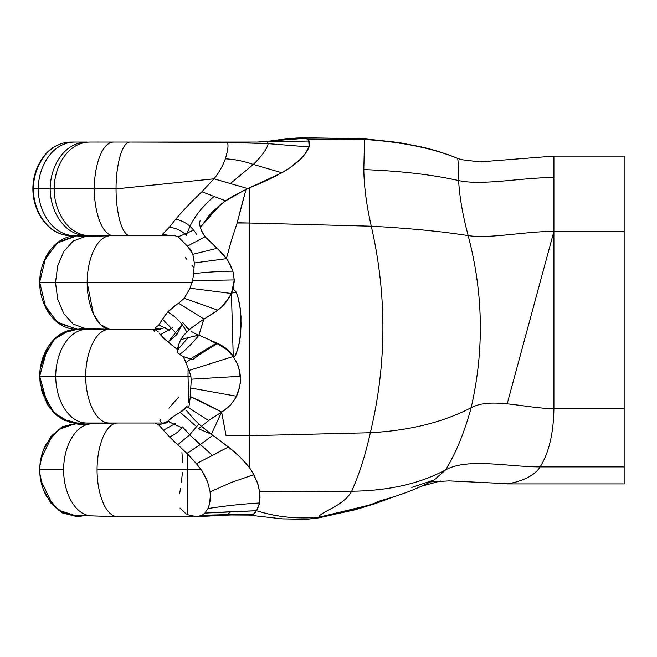 <?xml version="1.0" encoding="UTF-8"?>
<svg xmlns="http://www.w3.org/2000/svg" width="657" height="657" viewBox="0 0 657 657"><rect width="100%" height="100%" fill="white"/><g stroke="black" fill="none" stroke-linecap="round" stroke-linejoin="round"><path stroke-width="0.99" d="M240.298 383.294L240.421 376.28L191.154 379.204L190.834 376.19L191.154 379.204L240.421 376.28L238.606 367.058M233.235 356.513L188.904 370.482L190.998 376.19L188.017 376.19L188.789 402.651L188.017 376.19L190.998 376.19L188.904 370.482L233.235 356.513L232.964 356.143M190.103 396.401L221.672 412.021L190.103 396.401M236.536 396.245L191.113 388.082L236.536 396.245M191.244 380.025L190.243 396.278M223.667 410.773L208.581 420.562L198.521 428.766L208.581 420.562L186.637 406.461L208.581 420.562L214.691 416.357M187.105 405.87C185.734 408.317 183.426 410.469 180.19 412.325L196.533 426.607L180.19 412.325C174.212 415.643 170.081 418.632 167.79 421.285L163.634 423.026L165.876 422.615L167.79 421.285L181.8 427.732L167.831 421.252M188.083 368.232L188.904 370.482L188.083 368.232L188.017 376.19L85.681 376.19C85.681 399.505 95.314 423.026 109.317 423.026L86.855 423.026L109.317 423.026C95.314 423.026 85.681 399.505 85.681 376.19L188.017 376.19L188.083 368.265L185.964 362.582L190.817 359.067L185.964 362.582L183.246 356.652L186.489 364.044M221.442 345.787L216.736 343.447L224.866 348.046L231.034 353.729L224.99 347.89L217.639 343.841L226.985 349.721L233.301 356.603L237.218 363.452L239.674 371.033L240.519 378.892L239.813 386.53L235.904 397.46L231.379 403.981L224.604 410.124L221.639 412.046L217.869 410.091L221.639 412.046L219.914 413.072M198.907 335.645L191.606 331.596L198.907 335.645M154.091 329.354L158.838 328.796L153.672 329.362M154.74 331.35L153.097 329.781M186.26 327.243L189.06 329.781L182.63 322.415M211.48 341.262L216.301 343.266M226.616 349.409L227.815 350.452M239.567 370.54L240.421 376.28M240.462 381.274L240.265 383.581M168.956 408.161L178.671 397.083M161.384 422.706L159.889 420.57L160.218 419.486M191.318 380.986L191.269 380.28M177.415 349.565L163.659 338.273L160.407 334.7L172.881 327.547L160.407 334.7L168.02 341.977L176.905 334.577L181.997 324.714L168.143 341.911M168.02 341.977L177.349 349.508M158.28 331.933L156.128 330.167L153.508 329.362L156.128 330.167L158 331.637M165.236 327.514L156.128 330.159L165.236 327.514M168.693 420.381L176.068 414.674M180.19 412.325L186.342 406.987M160.407 334.7L159.314 333.198M86.855 329.362L77.148 329.362L69.355 330.348L56.921 336.778L47.583 347.717L39.683 376.19L55.73 376.19C55.73 352.464 68.574 329.362 86.855 329.362L109.317 329.362C95.314 329.362 85.681 352.883 85.681 376.19L55.73 376.19C55.73 399.924 68.574 423.026 86.855 423.026L77.148 423.026L86.855 423.026C68.574 423.026 55.73 399.924 55.73 376.19L85.681 376.19C85.681 352.883 95.314 329.362 109.317 329.362L86.855 329.362C68.574 329.362 55.73 352.464 55.73 376.19L39.683 376.19L47.583 404.671L56.921 415.61L69.355 422.04L77.148 423.026L61.922 419.043M41.448 389.93L53.989 412.998L64.345 420.299L77.148 423.026L64.747 420.472L54.613 413.614L41.933 391.703L54.564 413.565L64.649 420.431L77.009 423.026M39.716 377.865L42.237 392.722L49.62 407.8L61.397 418.78L77.148 423.026L62.185 426.82L50.745 436.741L43.173 450.571L39.822 466.092L43.173 450.571L50.745 436.741L62.193 426.82L77.148 423.026L58.736 429.489L46.565 443.352C42.064 451.523 39.773 460.352 39.683 469.854L63.598 469.854C63.598 493.07 75.284 515.573 91.791 515.885L80.08 515.277L76.081 515.885L82.478 515.375L76.081 515.885L77.148 516.681L85.459 515.523L77.148 516.681L76.081 515.885L63.039 512.764L52.601 504.798L40.685 480.127M61.922 333.345L77.148 329.362L64.665 331.949L54.572 338.815L41.933 360.685M39.683 376.461L39.683 376.19C39.683 354.353 53.685 329.362 77.148 329.362L77.148 329.362C53.685 329.362 39.683 304.38 39.683 282.535L39.691 283.2L39.683 282.535C39.683 260.689 53.685 235.707 77.148 235.707L77.953 235.715M77.124 329.362L56.863 321.922L43.962 303.83M77.058 423.026L85.459 424.176L77.148 423.026L62.185 426.82L50.737 436.749L43.165 450.579L39.822 466.109L43.165 450.579L50.737 436.749L62.185 426.82L77.148 423.026L62.185 426.82L50.737 436.749L43.165 450.579L39.822 466.109L43.165 450.579L50.737 436.741L62.185 426.82L77.148 423.026L76.081 423.822L79.472 424.438M141.928 376.19L132.952 376.19L141.928 376.19M90.042 142.052C67.704 142.052 54.137 166.878 54.137 188.879L94.263 188.879C94.263 210.889 101.63 235.707 113.735 235.707C101.63 235.707 94.263 210.889 94.263 188.879L54.137 188.879C54.137 166.878 67.704 142.052 90.042 142.052L113.735 142.052C101.63 142.052 94.263 166.87 94.263 188.879C94.263 166.87 101.63 142.052 113.735 142.052L130.061 142.052C121.75 142.052 116.026 165.572 116.026 188.879L94.263 188.879L116.026 188.879C116.026 165.572 121.75 142.052 130.061 142.052L227.322 142.38L268.204 143.653L309.061 146.946L309.192 141.033L306.121 138.216L303.394 137.798L306.121 138.216L309.192 141.033L309.061 146.946C305.505 155.717 296.455 164.332 281.91 172.783L245.127 189.824L247.82 188.6L214.026 178.827L116.026 188.879C116.026 212.186 121.75 235.707 130.061 235.707C121.75 235.707 116.026 212.186 116.026 188.879L214.026 178.827L201.888 191.762C191.77 201.329 183.057 210.47 175.748 219.183L169.366 227.232L162.493 234.286L170.672 235.707L162.493 234.286L162.057 235.699L162.681 235.707M158.156 235.699L135.556 235.707M162.049 235.699L132.648 235.707M258.004 142.052L130.061 142.052L227.322 142.38C228.669 144.655 228.012 150.133 225.376 158.813C222.937 165.712 219.151 172.38 214.026 178.827L201.888 191.762L214.133 196.492C203.325 205.493 195.26 215.422 189.939 226.295C195.26 215.422 203.325 205.493 214.133 196.492L201.888 191.762C191.77 201.329 183.057 210.47 175.748 219.183C181.644 220.555 186.374 222.92 189.939 226.295L186.284 235.387L189.939 226.295C186.374 222.92 181.644 220.555 175.748 219.183L169.366 227.232C176.421 228.16 182.055 230.878 186.284 235.387C182.055 230.878 176.421 228.16 169.366 227.232L162.493 234.286L162.057 235.699M265.124 141.436L309.192 141.033L267.498 141.781L268.204 143.653L227.322 142.38C228.669 144.655 228.012 150.133 225.376 158.813C222.937 165.712 219.151 172.38 214.026 178.827L247.82 188.6L281.91 172.783L253.315 164.414L230.697 183.328L253.315 164.414C243.763 161.113 234.45 159.249 225.376 158.813C234.45 159.249 243.763 161.113 253.315 164.414C261.856 156.111 266.816 149.188 268.204 143.653L267.498 141.781L258.053 142.043L267.498 141.781L265.543 141.362L257.01 142.076M224.127 201.798L225.556 200.771L214.133 196.492L225.556 200.771L234.04 195.458L224.251 201.699L244.396 190.169M221.54 203.752L218.641 206.126L221.54 203.752M214.954 209.443L211.193 213.254L214.954 209.443M202.233 232.299L200.442 227.601L201.444 225.967L220.809 204.327M242.441 191.088L244.437 190.152M113.735 235.707L90.042 235.707C67.704 235.707 54.137 210.881 54.137 188.879C54.137 210.881 67.704 235.707 90.042 235.707L87.061 235.707C63.943 235.707 50.162 210.716 50.162 188.879C50.162 210.716 63.943 235.707 87.061 235.707L77.05 235.707M196.591 234.919C195.72 232.537 193.503 229.663 189.939 226.295M624.15 483.897L507.081 483.897C507.081 483.897 531.447 480.883 540.144 466.897C508.033 466.897 467.883 457.625 445.602 469.87C455.81 453.371 464.335 432.643 471.168 407.677C484.332 350.206 483.322 292.85 468.145 235.6C441.052 231.354 408.769 228.225 371.295 226.213C366.549 205.567 364.06 186.687 363.814 169.58L364.528 138.808L363.814 169.58C400.474 170.968 432.076 174.622 458.627 180.552C432.076 174.622 400.474 170.968 363.814 169.58C364.06 186.687 366.549 205.567 371.295 226.213C408.769 228.225 441.052 231.354 468.145 235.6C483.322 292.85 484.332 350.206 471.168 407.677C491.493 396.828 525.526 408.613 553.908 408.613C525.526 408.613 491.493 396.828 471.168 407.677C464.335 432.643 455.81 453.371 445.602 469.87C467.883 457.625 508.033 466.897 540.144 466.897C531.447 480.883 507.081 483.897 507.081 483.897L624.15 483.897L624.15 466.897L540.144 466.897C548.973 452.698 553.564 433.267 553.908 408.613L553.908 231.387C524.491 231.387 489.687 239.017 468.145 235.6C462.618 214.65 459.448 196.303 458.627 180.552C458.422 166.451 458.085 159.051 457.601 158.37L457.601 158.37C458.085 159.051 458.422 166.451 458.627 180.552C482.205 185.898 521.551 177.521 553.908 177.521C521.551 177.521 482.205 185.898 458.627 180.552C459.448 196.303 462.618 214.65 468.145 235.6C489.687 239.017 524.491 231.387 553.908 231.387L553.908 408.613L624.15 408.613L553.908 408.613C553.564 433.267 548.973 452.698 540.144 466.897L624.15 466.897L624.15 231.387L553.908 231.387L553.908 156.095L553.908 231.387L624.15 231.387L624.15 156.095L553.908 156.095L479.914 161.885L461.288 159.667L457.601 158.37C432.889 148.211 401.87 141.904 364.561 139.448L307.714 139.038L308.683 140.122L307.698 139.095L303.394 137.798C293.646 137.798 279.562 139.752 271.333 140.713L306.121 138.216L265.543 141.362M253.315 164.414L281.91 172.783C295.937 164.85 304.988 156.243 309.061 146.946L268.204 143.653C266.816 149.188 261.856 156.111 253.315 164.414M54.137 188.879L38.237 188.879C38.237 210.716 52.018 235.707 75.128 235.707C52.018 235.707 38.237 210.716 38.237 188.879L54.137 188.879M87.061 142.052C63.943 142.052 50.162 167.034 50.162 188.879C50.162 167.034 63.943 142.052 87.061 142.052L75.128 142.052C52.018 142.052 38.237 167.034 38.237 188.879L33.359 188.879C33.359 210.963 47.846 235.707 71.473 235.707L75.128 235.707L71.473 235.707C47.846 235.707 33.359 210.963 33.359 188.879L38.237 188.879C38.237 167.034 52.018 142.052 75.128 142.052L71.473 142.052C47.846 142.052 33.359 166.796 33.359 188.879L32.85 188.879L33.359 188.879C33.359 166.796 47.846 142.052 71.473 142.052L65.183 142.61C56.658 144.548 49.833 148.745 44.701 155.192C36.923 165.047 32.973 176.273 32.85 188.879L33.105 188.879M37.334 188.879L37.778 188.879L37.334 188.879M96.136 142.052L96.801 142.052M96.801 235.707L96.136 235.707M53.242 188.879L50.162 188.879L53.242 188.879M38.237 188.879L38.911 188.879M202.323 232.496L200.442 227.601L202.101 232.135L205.124 236.709L222.033 253.15L226.558 258.644L230.344 264.886L232.874 271.152L234.286 279.931L233.613 286.871L231.412 293.498L226.041 302.236L222.337 306.326L217.828 310.178L199.514 322.061L204.089 319.072L178.589 303.263L204.089 319.072L217.828 310.178L184.247 298.294L217.828 310.178M154.912 328.122L158.772 325.018L154.912 328.122M160.571 329.288L154.904 328.13L160.571 329.288M169.555 330.331L158.772 325.018L169.555 330.331M231.412 293.498L190.029 288.226L231.412 293.498L234.286 279.931L192.55 280.654L190.037 288.226L184.272 298.286L178.605 303.255C174.269 306.014 170.656 308.938 167.757 312.009C176.175 316.912 182.424 323.474 186.489 331.703C182.424 323.474 176.175 316.912 167.757 312.009L162.55 319.162L177.111 334.306L162.55 319.171L158.772 325.018M178.605 303.255L184.272 298.286L190.037 288.226L192.55 280.654L234.286 279.931L232.874 271.152C218.732 271.39 205.674 272.22 193.7 273.632L192.55 280.654L193.7 273.632C205.674 272.22 218.732 271.39 232.874 271.152L227.938 260.681M194.308 262.972L193.7 273.632L194.308 262.972L226.558 258.644L194.308 262.981L192.838 254.308L194.308 262.972M226.558 258.644L217.221 248.305L192.838 254.308L217.221 248.305L205.124 236.709L187.434 246.137L192.838 254.308L190.67 249.578L187.434 246.145L205.124 236.709C200.475 229.868 198.825 224.456 200.163 220.473M178.195 236.857L187.434 246.145L178.195 236.857L193.634 230.147L178.203 236.849L174.943 235.707L178.195 236.857M194.061 267.908L191.934 265.247M186.867 259.351L185.446 257.741M77.009 329.362L85.18 328.525L73.19 324.065L63.803 313.644L57.685 299.173L55.5 282.535L57.685 265.904L63.803 251.426L73.19 241.004L85.18 236.545L73.19 241.004L63.803 251.426L57.685 265.904L55.5 282.535L39.683 282.535C39.683 304.38 53.685 329.362 77.148 329.362L78.134 329.354M43.962 261.248L56.863 243.147L77.148 235.707C53.685 235.707 39.683 260.689 39.683 282.535L87.151 282.535C87.151 259.228 96.784 235.707 110.787 235.707C96.784 235.707 87.151 259.228 87.151 282.535L55.5 282.535L57.685 299.173L63.803 313.652L73.19 324.065L85.18 328.525L110.787 329.362C96.784 329.362 87.151 305.842 87.151 282.535L192.156 282.535L87.151 282.535L93.425 314.054L100.578 324.755L109.793 329.321M86.207 236.504L110.787 235.707L83.546 236.627L77.148 235.707L58.514 241.875L45.809 257.232L39.683 282.14L45.809 307.837L58.514 323.203L77.953 329.354M39.691 282.058L39.707 280.933M39.707 284.128L39.691 282.986M75.128 235.707L83.184 236.627M39.691 283.224L39.691 281.853M83.184 328.443L77.148 329.362L84.72 328.492M134.422 282.535L127.893 282.535M110.787 329.362L86.207 328.566M113.817 235.707L174.943 235.707M160.595 322.415L162.55 319.162M164.85 315.598L167.757 312.009L176.684 304.544M179.64 493.694L180.544 488.307M197.773 465.255L187.401 453.741L196.451 463.628L212.482 455.375L189.709 434.885L182.457 426.878L189.709 434.885L198.66 424.085L189.709 434.885L200.229 444.567L212.819 435.312L200.229 444.567L212.482 455.375L228.414 446.998L223.692 443.385L228.414 446.998L196.451 463.628L201.206 469.854L187.385 469.854L187.803 514.735L187.385 469.854L201.395 469.854C206.733 478.937 206.002 478.214 207.768 482.427L210.043 491.51C210.831 497.924 210.133 503.607 207.94 508.559C225.031 505.849 242.219 503.993 259.523 502.991L259.605 491.567L260.032 497.521L259.531 502.991C242.219 503.993 225.031 505.849 207.949 508.567L204.894 513.068L202.036 515.285L196.607 516.681L187.803 514.735M222.337 442.366L216.022 437.685L222.337 442.366M210.191 491.756L231.724 482.328L253.889 474.65L249.603 467.809C243.952 460.368 236.89 453.437 228.414 446.998L240.027 456.993L245.135 462.298L249.603 467.809L253.889 474.65L231.724 482.328L210.191 491.756M259.244 504.321L256.591 510.727L230.706 511.721L227.347 514.612L252.764 514.579L202.036 515.302L227.347 514.612L230.706 511.721L204.894 513.092L256.591 510.727L259.375 503.738M212.819 435.312L216.022 437.685M200.229 444.567L186.958 453.453L187.335 453.823L186.958 453.453L200.229 444.567M154.83 423.026L158.797 424.956L169.531 436.962L186.958 453.453L177.686 444.732L189.709 434.885L177.686 444.732L173.161 440.486M257.306 482.427L258.144 485.006M215.274 415.971L208.581 420.562L188.805 407.833L190.333 396.713L188.805 407.833L208.581 420.562L221.639 412.046L226.065 435.706L249.52 435.706L249.52 223.027L371.295 226.213C387.08 295.379 386.768 364.224 370.359 432.733C409.746 430.59 443.352 422.237 471.168 407.677C443.352 422.237 409.746 430.59 370.359 432.733C365.366 455.161 359.124 474.666 351.651 491.239C343.471 506.662 318.62 512.32 319.031 517.199C297.457 519.227 276.646 517.075 256.6 510.727L259.523 502.991L257.544 509.003L254.842 513.06L252.764 514.579L249.512 514.981M91.011 515.852L117.66 516.681C105.457 516.681 97.055 493.161 97.055 469.854C97.055 446.546 105.457 423.026 117.66 423.026C105.457 423.026 97.055 446.546 97.055 469.854L187.385 469.854L187.401 453.741L187.385 469.854L97.055 469.854C97.055 493.161 105.457 516.681 117.66 516.681L196.607 516.681L202.036 515.285L204.894 513.068L207.94 508.559L209.427 504.28L210.38 496.199L210.043 491.51L207.768 482.427L203.35 473.229M181.389 482.673L182.4 472.621M186.292 514.07L180.01 508.066M182.457 426.878C179.427 431.14 175.123 434.499 169.531 436.962C175.123 434.499 179.427 431.14 182.457 426.878M175.296 423.551L163.494 430.179L175.296 423.551M169.169 421.548L158.797 424.956L169.169 421.548M182.679 462.364L181.923 452.476M169.531 436.962L158.797 424.956L154.904 423.051M117.66 516.681L91.791 515.885C75.284 515.573 63.598 493.07 63.598 469.854L39.683 469.854C39.773 479.347 42.064 488.184 46.565 496.355L58.736 510.218L76.081 515.885L80.154 515.285M91.791 423.822C75.284 424.126 63.598 446.637 63.598 469.854C63.598 446.637 75.284 424.126 91.791 423.822M91.019 423.855L80.08 424.422L76.081 423.822L82.478 424.332L76.081 423.822L63.039 426.943L52.601 434.909L40.685 459.572M39.822 473.615L43.173 489.137L50.745 502.966L62.193 512.887L77.148 516.681L62.193 512.887L50.745 502.966L43.173 489.137L39.822 473.615L43.165 489.128L50.737 502.958L62.185 512.879L77.148 516.681L62.185 512.879L50.737 502.958L43.165 489.128L39.822 473.598L43.165 489.128L50.737 502.958L62.185 512.879L77.148 516.681L62.185 512.879L50.737 502.958L43.165 489.128L39.822 473.598M146.889 469.854L146.117 469.854M190.76 396.836L199.087 400.359L217.869 410.091L190.76 396.836L217.869 410.091L199.087 400.359L190.333 396.713M200.36 425.366L194.07 419.371L186.629 410.699L194.07 419.371L200.36 425.366L211.382 434.236L221.606 411.996M208.581 420.562L198.521 428.766L211.382 434.236L221.639 412.046L225.893 434.868M251.245 187.089L249.52 187.845L249.52 223.027L237.128 223.027L231.026 241.686L226.451 258.488L230.623 265.461L233.407 273.098L234.286 281.114L233.046 289.137L235.814 291.453L237.719 296.356L240.273 308.503L241.168 325.026L239.649 341.525L236.306 353.507L234.812 356.234L234.032 356.907L233.292 356.587L237.251 363.526L238.672 367.263L240.519 379.032L239.731 386.957L237.333 394.537L235.543 398.093L230.894 404.531L228.078 407.348L221.639 412.046M226.065 435.706L249.52 435.706L249.52 467.71M375.262 503.656L368.774 505.315L386.603 498.975L366.976 505.89L319.031 517.199C318.62 512.32 343.471 506.662 351.651 491.239L259.605 491.576L351.651 491.239C388.64 490.795 419.954 483.675 445.602 469.87C419.954 483.675 388.64 490.795 351.651 491.239C359.124 474.666 365.366 455.161 370.359 432.733C386.768 364.224 387.08 295.379 371.295 226.213L249.52 223.027L249.52 187.845L247.82 188.6L246.03 189.479L237.128 223.027L231.354 240.602L226.451 258.488L230.623 265.461L233.407 273.098L234.286 281.114L233.038 289.146M192.567 359.666L201.576 353.113L216.72 343.907L198.471 355.182L192.591 359.699L182.046 356.069L177.045 352.366L182.679 356.39L192.591 359.699M217.664 343.849L222 345.861L225.934 348.637L233.235 356.045C229.055 350.238 223.552 345.886 216.736 342.979L190.358 358.911L216.736 342.979L198.907 335.177L203.76 319.286M233.046 289.137L235.814 291.453L237.719 296.356L239.657 304.413L241.004 316.731L240.741 333.296L239.649 341.525L237.727 349.606L234.812 356.234L234.032 356.907L232.841 356.184L234.032 356.907L233.235 356.045L231.428 293.564L231.691 293.022L235.986 292.579L231.625 293.014L229.227 297.646L221.787 306.868L214.461 312.535L203.892 319.203L216.202 311.352L221.606 307.033L229.227 297.646L231.691 293.022L229.227 297.646L231.428 293.564L233.235 356.045C229.055 350.238 223.552 345.886 216.736 342.979L198.907 335.177L203.892 319.203M186.136 338.174L180.634 339.784L183.976 334.922L190.637 328.467L199.539 322.045L189.2 329.658L182.802 336.425L179.386 342.486L177.029 352.407L177.275 350.411L188.091 337.624L180.634 339.784L178.425 345.221L177.275 350.411L188.091 337.624L198.907 335.177C193.372 342.24 187.5 348.251 181.283 353.211L179.64 354.591L181.283 353.211C187.5 348.251 193.372 342.24 198.907 335.177L191.45 336.745M440.412 481.023L432.47 483.215L440.412 481.023M422.385 485.86L428.397 484.299L422.385 485.86M430.499 481.909L449.035 480.891L507.081 483.675M553.908 156.095L624.15 156.095L624.15 482.205M253.323 514.275L256.591 510.727C276.646 517.075 297.457 519.227 319.031 517.199L375.229 503.664L356.028 509.487M377.167 501.751L391.014 497.628C406.675 492.898 421.071 487.001 434.195 479.938L445.602 469.87L434.195 479.938L411.791 487.404M365.243 506.481L366.976 505.89M302.286 137.814L304.667 137.732L307.698 139.038L364.561 139.448C401.87 141.904 432.889 148.211 457.601 158.37L461.855 159.832M353.482 510.193L359.231 508.493M249.52 515.17L252.764 514.579L249.816 515.219L282.485 518.866L306.745 519.293L318.941 517.847L319.031 517.199L318.941 517.847L355.453 509.651M507.171 403.833L553.908 231.387M303.682 137.707L364.528 138.808L398.167 142.438L420.891 146.782C434.302 149.862 446.538 153.722 457.584 158.362L457.576 158.362M308.683 140.122L309.16 146.667L304.552 154.682M309.275 146.306L309.102 146.864M308.462 148.408L306.745 151.66L301.251 158.509L290.92 167.026M288.669 168.594L275.086 176.421M256.558 184.789L251.294 187.064C265.362 181.619 278.215 175.189 289.852 167.79L300.873 158.789M237.193 222.748L249.52 223.027L249.52 435.706L370.359 432.733L249.52 435.706L249.52 466.766M252.239 471.751L257.593 483.248L259.548 491.576M259.942 494.754L259.991 495.583M301.226 137.995L299.986 138.233M248.707 466.634L239.616 456.582L233.35 450.989M229.219 447.639L211.382 434.236L231.864 449.766M249.52 187.845L246.03 189.479M253.889 474.65L257.593 483.24L259.605 491.576M254.842 513.06L253.848 513.922M245.767 189.528L245.135 189.824M245.841 190.152L245.603 190.982M243.747 197.56L239.132 214.962M238.475 217.582L237.727 220.596M200.442 227.601L209.033 215.668L214.059 210.306L225.499 200.812M228.661 198.685L245.997 189.421M153.5 329.362L109.317 329.362M163.7 423.034L166.024 423.116M163.642 423.026L109.317 423.026M69.355 330.348L53.841 339.595L46.992 348.711L40.184 368.922L39.683 376.19L40.184 383.466L46.992 403.677L53.841 412.793L69.355 422.04M45.489 400.86L45.029 399.899M44.931 352.694L45.489 351.528M39.683 376.19L39.716 374.457M153.451 235.707L151.915 235.699M71.473 235.707L66.694 235.387C60.066 234.393 54.211 231.642 49.135 227.141L43.337 220.842C36.464 211.316 32.965 200.664 32.85 188.879M96.464 142.043L99.774 142.052M96.464 235.707L99.774 235.707M84.72 236.577L76.992 235.707M43.945 303.78L43.699 303.189M45.809 257.232C41.802 265.165 39.757 273.599 39.683 282.535C39.757 291.47 41.802 299.904 45.809 307.837M196.714 516.665L230.911 514.973L250.202 515.088M91.011 423.855L117.66 423.026M79.472 515.269L80.121 515.285M85.459 515.523L77.148 516.681M85.459 424.176L77.148 423.026M440.699 481.014L436.256 482.189M421.761 486.147L432.487 483.215M394.479 496.528L375.229 503.664M434.195 479.938L427.65 482.394M457.584 158.362L461.247 159.659"/></g></svg>
